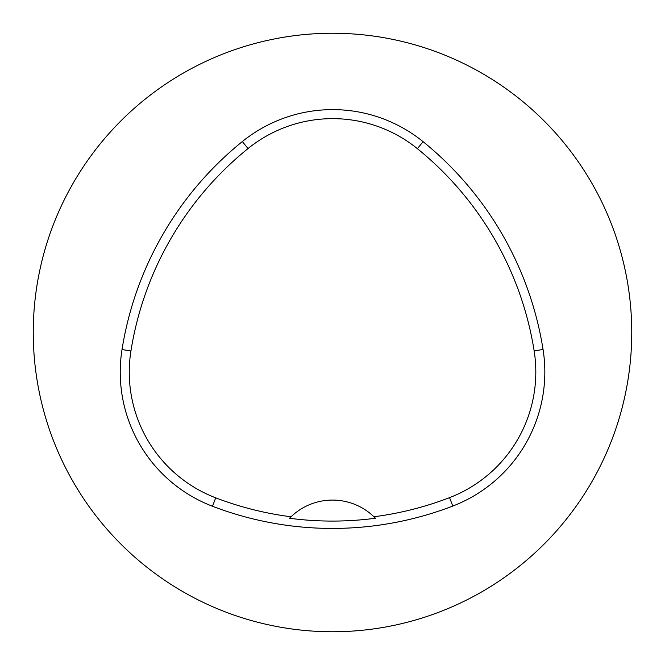 <?xml version="1.0" encoding="UTF-8"?>
<svg xmlns="http://www.w3.org/2000/svg" width="665" height="665" viewBox="0 0 665 665"><rect width="100%" height="100%" fill="white"/><g stroke="black" fill="none" stroke-linecap="round" stroke-linejoin="round"><path stroke-width="1" d="M33.25 332.5A299.25 299.25 0 0 1 482.125 73.341A299.25 299.25 0 0 1 482.125 591.659A299.25 299.25 0 0 1 33.25 332.5M122.019 349.549A335.16 335.16 0 0 1 242.351 141.537A143.64 143.64 0 0 1 423.081 141.67A335.16 335.16 0 0 1 543.056 349.474A143.64 143.64 0 0 1 452.799 506.048A335.16 335.16 0 0 1 212.492 506.256A143.64 143.64 0 0 1 122.019 349.549L130.93 350.97A326.141 326.141 0 0 1 248.02 148.561A134.621 134.621 0 0 1 417.396 148.677A326.141 326.141 0 0 1 534.145 350.887A134.621 134.621 0 0 1 449.557 497.636A326.141 326.141 0 0 1 373.946 516.755L375.442 518.243A59.85 59.85 0 0 0 291.029 516.78L289.533 518.268A327.803 327.803 0 0 0 375.442 518.243M289.533 518.268A59.85 59.85 0 0 1 291.029 516.78A326.141 326.141 0 0 1 215.726 497.836A134.621 134.621 0 0 1 130.93 350.97M248.02 148.561L242.351 141.537M417.396 148.677L423.081 141.67M534.145 350.887L543.056 349.474M449.557 497.636L452.799 506.048M215.726 497.836L212.492 506.256"/></g></svg>
